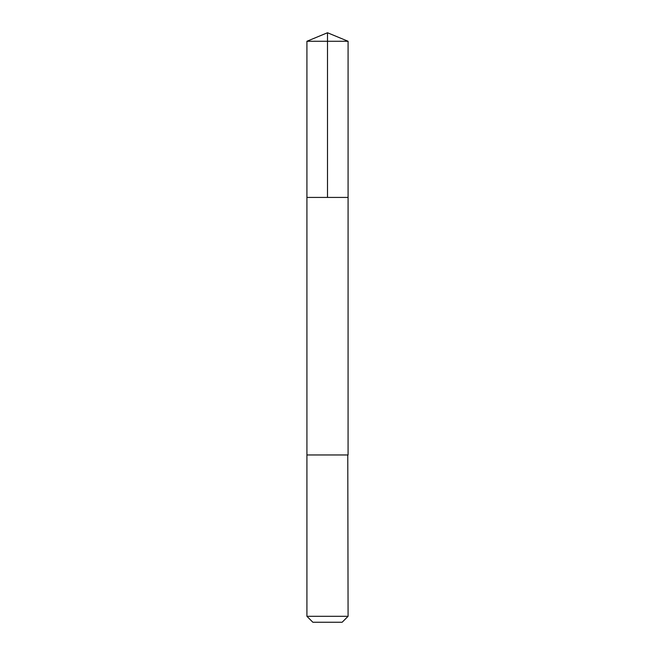 <?xml version="1.0" encoding="UTF-8"?>
<svg xmlns="http://www.w3.org/2000/svg" width="655" height="655" viewBox="0 0 655 655"><rect width="100%" height="100%" fill="white"/><g stroke="black" fill="none" stroke-linecap="round" stroke-linejoin="round"><path stroke-width="0.98" d="M306.917 197.425L348.083 197.425L348.083 41.273L306.917 41.273L306.917 197.425L348.083 197.425L348.075 454.963L306.925 454.963L306.917 197.425M347.772 454.963L306.917 454.963L306.917 616.306L348.083 616.306L347.772 454.963M348.083 616.306L342.139 622.25L312.861 622.25L306.917 616.306M306.917 41.273L327.5 32.75L327.5 197.425M327.5 32.75L348.083 41.273"/></g></svg>
